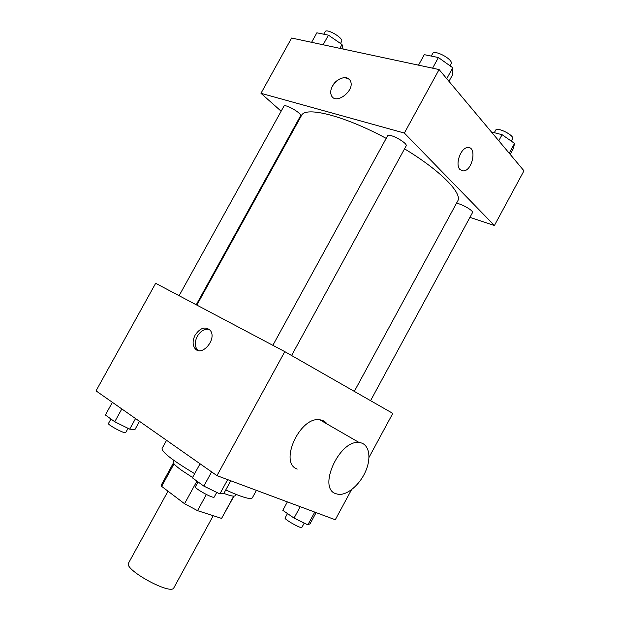 <?xml version="1.0" encoding="UTF-8"?>
<svg xmlns="http://www.w3.org/2000/svg" width="620" height="620" viewBox="0 0 620 620"><rect width="100%" height="100%" fill="white"/><g stroke="black" fill="none" stroke-linecap="round" stroke-linejoin="round"><path stroke-width="0.93" d="M167.997 491.18L128.58 563.007C123.295 569.423 171.306 595.712 173.864 587.799L213.233 515.716M233.74 496.139L221.588 518.405L233.98 496.139M221.588 518.405L197.524 510.647L184.543 503.719L161.65 486.375L161.44 484.77L173.406 462.977M174.018 463.845L161.65 486.375M196.928 481.12L184.543 503.719M192.564 477.485L181.428 470.193C175.39 465.783 172.647 462.946 173.181 461.675L173.887 460.396M235.902 494.349L235.197 495.628C234.422 496.76 230.57 495.985 223.634 493.295M206.359 494.496L197.524 510.647M166.555 440.301L162.083 448.438C161.766 452.058 172.624 460.466 194.657 473.664M225.758 489.963C241.777 497.186 250.635 499.813 252.332 497.845L256.417 490.35M351.501 489.754L335.281 519.754L216.969 475.641L96.03 390.863L155.659 283.294L284.797 351.633L216.969 475.641M195.122 335.126C200.229 327.771 205.251 326.167 210.18 330.305C217.55 338.729 201.647 357.546 194.944 348.409C192.448 344.813 192.51 340.38 195.122 335.126M369.001 457.397L392.793 413.385L284.797 351.633M297.228 469.077C278.628 463.039 299.964 416.167 319.742 419.779C322.865 420.135 325.337 421.569 327.166 424.064M335.714 493.66C317.355 488.018 339.636 439.363 359.189 442.548C368.699 443.269 371.729 456.467 366.048 470.27C360.507 484.096 347.549 495.504 338.303 494.326L335.714 493.66M198.051 350.44L197.144 349.541C194.649 345.945 194.703 341.527 197.307 336.288C200.71 330.817 204.708 328.515 209.304 329.39M196.85 305.094L301.475 115.56C305.11 106.028 343.744 115.444 386.198 138.376M404.535 148.847C440.843 170.81 462.814 193.549 457.668 201.074L354.322 391.39M272.862 345.317L387.578 135.865C388.756 132.541 408.27 143.181 406.108 145.971L291.578 355.508M179.11 295.701L283.921 106.175C284.875 103.439 302.382 113.569 300.56 115.8L196.245 304.769M456.32 203.554C459.746 202.725 474.091 210.8 472.486 212.652L370.566 400.675M469.937 217.349L494.404 225.494L404.364 133.06L260.974 93.31L281.139 111.213M295.88 124.294L296.399 124.752M494.404 225.494L523.97 170.818L439.092 69.564L404.364 133.06M439.092 69.564L291.617 38.037L260.974 93.31M332.452 86.04C336.567 77.988 347.82 74.679 350.37 80.918C355.454 90.412 335.637 105.54 331.413 95.527C330.204 92.814 330.553 89.652 332.452 86.04M460.048 169.585C454.77 164.804 460.675 147.653 467.666 147.568C477.206 146.227 472.665 170.787 463.442 170.926L460.048 169.585M467.666 147.568C477.206 146.227 472.657 170.787 463.442 170.926L461.939 170.779M350.378 80.918C355.454 90.412 335.637 105.547 331.421 95.527C330.212 92.814 330.553 89.66 332.452 86.048C338.032 78.205 343.643 75.973 349.293 79.344M510.198 154.388L513.422 148.436L514.554 143.398L502.076 134.687L491.389 131.952M514.554 143.398L509.221 153.225M502.076 134.687L498.782 140.771M494.303 132.696L495.69 130.146C497.046 126.589 514.809 135.594 512.57 138.709L511.268 141.104M343.124 49.05L342 44.508L328.437 35.162L316.867 32.806L311.604 42.307M342 44.508L339.876 48.352M328.437 35.162L323.129 44.772M323.725 34.201L325.128 31.666C326.585 28.016 343.953 38.27 341.635 41.401L340.496 43.47M448.965 81.352L452.592 74.725L452.739 67.735L438.41 57.536L424.282 54.661L418.523 65.17M452.739 67.735L446.749 78.701M438.41 57.536L432.589 68.177M431.272 56.087L432.621 53.615C434.411 49.181 453.863 59.768 451.096 63.674L449.957 65.759M316.123 512.608L310.078 523.761L307.853 524.861L294.043 518.08L282.805 510.33L287.385 501.898M314.766 512.105L307.853 524.861M300.227 506.687L294.043 518.08M287.494 513.562L285.076 518.002C283.859 519.157 301.506 529.124 301.839 527.465L304.219 523.079M139.484 421.329L134.912 429.614L129.704 429.149L114.747 421.747L105.384 414.989L112.391 402.334M135.548 418.562L129.704 429.149M121.822 408.944L114.747 421.747M110.933 418.996L108.461 423.468C107.221 424.677 125.349 434.287 125.682 432.605L128.038 428.327M230.764 480.787L223.96 493.241L219.86 493.915L203.84 486.111L192.378 477.826L200.066 463.791M227.664 479.632L219.86 493.915M211.621 471.897L203.84 486.111M198.051 481.926L195.409 486.746C193.936 488.242 213.729 499.108 214.202 497.062L216.752 492.396M319.742 419.779L359.189 442.548M197.144 349.541L194.944 348.409"/></g></svg>
